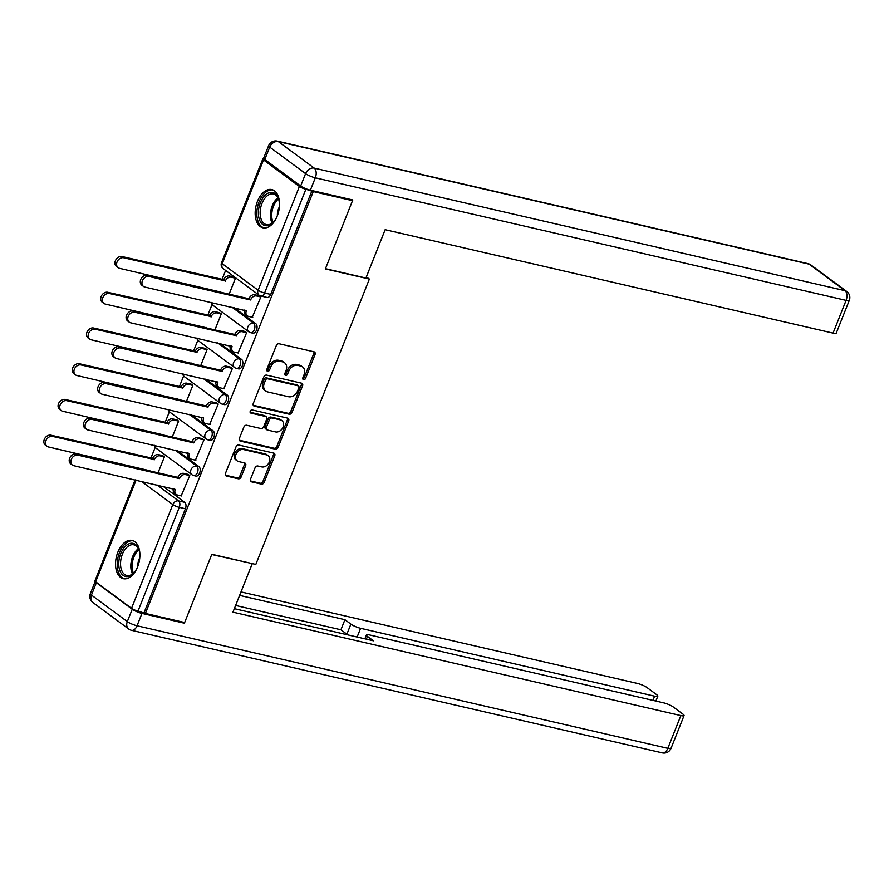 <?xml version="1.0" encoding="UTF-8"?>
<svg xmlns="http://www.w3.org/2000/svg" width="894" height="894" viewBox="0 0 894 894"><rect width="100%" height="100%" fill="white"/><g stroke="black" fill="none" stroke-linecap="round" stroke-linejoin="round"><path stroke-width="1.34" d="M303.558 379.659A1.732 1.352 126.5 0 0 305.547 378.397L315.046 354.516A2.47 1.922 126.5 0 0 314.006 351.811L279.14 343.765A2.47 1.922 126.5 0 0 276.313 345.565L266.803 369.457A1.732 1.352 126.5 0 0 269.519 370.082L270.748 366.987A7.901 6.157 126.5 0 1 279.811 361.221L282.716 361.891A7.901 6.157 126.5 0 1 284.549 362.729A7.901 6.157 126.5 0 1 286.046 370.518L284.817 373.614A1.732 1.352 126.5 0 0 287.533 374.24L288.762 371.144A7.901 6.157 126.5 0 1 297.825 365.389L300.73 366.059A7.901 6.157 126.5 0 1 302.563 366.898A7.901 6.157 126.5 0 1 304.061 374.675L302.831 377.771A1.732 1.352 126.5 0 0 303.558 379.659M302.72 378.743A1.732 1.352 126.5 0 0 304.273 377.458L313.783 353.577A2.47 1.922 126.5 0 0 313.816 351.767M266.691 370.429A1.732 1.352 126.5 0 0 268.256 369.144L269.485 366.048L270.748 366.987M284.705 374.586A1.732 1.352 126.5 0 0 286.259 373.301L287.488 370.205L288.762 371.144M277.229 216.013A19.623 11.644 -77 0 0 271.754 189.573A19.623 11.644 -77 0 0 257.45 201.385A19.623 11.644 -77 0 0 262.925 227.825A19.623 11.644 -77 0 0 277.229 216.013M137.609 566.874A19.623 11.644 -77 0 0 132.133 540.434A19.623 11.644 -77 0 0 117.829 552.246A19.623 11.644 -77 0 0 123.305 578.686A19.623 11.644 -77 0 0 137.609 566.874M250.532 479.162A2.47 1.922 126.5 0 0 251.583 481.855L261.361 484.112A2.47 1.922 126.5 0 0 264.188 482.313L274.749 455.784A2.47 1.922 126.5 0 0 273.709 453.09L238.843 445.044A2.47 1.922 126.5 0 0 236.016 446.844L225.456 473.362A2.47 1.922 126.5 0 0 226.495 476.066L238.307 478.793A2.47 1.922 126.5 0 0 241.145 476.994L245.66 465.64A2.47 1.922 126.5 0 0 244.621 462.947L238.754 461.583A6.604 5.152 126.5 0 1 237.223 460.891A6.604 5.152 126.5 0 1 236.429 453.414A6.604 5.152 126.5 0 1 243.548 449.559L266.501 454.856A6.604 5.152 126.5 0 1 268.032 455.56A6.604 5.152 126.5 0 1 268.826 463.036A6.604 5.152 126.5 0 1 261.707 466.892L257.885 466.009A2.47 1.922 126.5 0 0 255.058 467.808L250.532 479.162M351.063 199.574L352.538 200.669L325.382 268.915L369.378 279.073L255.818 564.438L211.822 554.28L184.656 622.526L145.398 613.452L313.269 191.595L305.882 189.249L264.602 292.997A5.029 2.984 103 0 1 260.936 296.026L267.049 297.434A5.029 2.984 103 0 0 270.714 294.405L264.602 292.997A5.029 1.006 21.7 0 1 258.12 290.215L299.401 186.466A5.029 1.006 21.7 0 0 305.882 189.249M352.538 200.669L313.269 191.595M289.175 414.201A2.47 1.922 126.5 0 0 292.014 412.402L302.563 385.873A2.47 1.922 126.5 0 0 301.524 383.18L266.669 375.122A2.47 1.922 126.5 0 0 263.831 376.933L253.281 403.451A2.47 1.922 126.5 0 0 254.321 406.144L289.175 414.201L287.913 413.263A2.47 1.922 126.5 0 0 290.74 411.463L301.3 384.934A2.47 1.922 126.5 0 0 301.334 383.135M288.661 420.828L278.101 447.358A2.47 1.922 126.5 0 1 275.274 449.157L240.408 441.111A2.47 1.922 126.5 0 1 239.368 438.406L243.883 427.053A2.47 1.922 126.5 0 1 246.71 425.253L260.858 428.517A2.47 1.922 126.5 0 0 263.685 426.717L266.68 419.185A2.47 1.922 126.5 0 0 265.641 416.492L250.923 413.095A1.732 1.352 126.5 0 1 252.175 409.944L287.611 418.135A2.47 1.922 126.5 0 1 288.661 420.828L287.387 419.889L276.838 446.419L278.101 447.358M163.054 486.314L184.7 502.316L178.588 500.908A5.029 2.984 103 0 1 179.292 507.356L138.011 611.105A5.029 1.006 -158.3 0 1 131.53 608.322L95.647 581.793A5.029 1.006 -158.3 0 1 94.92 580.843L135.106 479.854M225.623 270.435L221.958 279.632M212.068 304.485L207.743 315.358M197.853 340.212L193.529 351.085M183.639 375.938L179.314 386.811M169.424 411.665L165.088 422.538M155.198 447.391L150.874 458.264M145.398 613.452L138.011 611.105M264.009 158.808A5.029 1.006 21.7 0 0 262.802 158.987A5.029 1.006 21.7 0 0 263.529 159.937L299.401 186.466M252.287 317.236L260.869 296.909L258.891 295.668M238.072 352.974L246.643 332.635L244.677 331.395M214.918 329.908L221.287 313.883L219.321 312.654M223.858 388.7L232.429 368.362L230.462 367.132M200.703 365.635L207.073 349.61L205.106 348.381M209.632 424.426L218.214 404.088L216.236 402.859M186.477 401.361L192.858 385.336L190.88 384.107M195.417 460.153L204 439.814L202.022 438.585M172.263 437.088L178.644 421.063L176.666 419.834M181.203 495.879L189.774 475.541L187.807 474.312M158.048 472.814L164.418 456.789L162.451 455.56M177.269 450.587L198.915 466.59L196.747 466.087A5.029 2.984 103 0 1 197.663 471.954A5.029 2.984 103 0 1 193.797 475.574L195.965 476.077A5.029 2.984 -77 0 0 199.843 472.457A5.029 2.984 -77 0 0 198.915 466.59M191.484 414.861L213.13 430.863L210.962 430.36A5.029 2.984 103 0 1 211.889 436.227A5.029 2.984 103 0 1 208.011 439.848L210.179 440.351A5.029 2.984 -77 0 0 214.057 436.73A5.029 2.984 -77 0 0 213.13 430.863M205.698 379.123L227.355 395.137L225.187 394.634A5.029 2.984 103 0 1 226.104 400.501A5.029 2.984 103 0 1 222.226 404.122L224.394 404.624A5.029 2.984 -77 0 0 228.272 401.004A5.029 2.984 -77 0 0 227.355 395.137M219.924 343.397L241.57 359.41L239.402 358.907A5.029 2.984 103 0 1 240.318 364.774A5.029 2.984 103 0 1 236.441 368.395L238.62 368.887A5.029 2.984 -77 0 0 242.497 365.277A5.029 2.984 -77 0 0 241.57 359.41M234.139 307.67L255.785 323.684L253.617 323.181A5.029 2.984 103 0 1 254.544 329.048A5.029 2.984 103 0 1 250.666 332.669L252.834 333.16A5.029 2.984 -77 0 0 256.712 329.54A5.029 2.984 -77 0 0 255.785 323.684M369.378 279.073L366.384 276.861M229.132 294.182L235.513 278.157L233.535 276.928M144.124 612.524L185.416 508.775A5.029 2.984 -77 0 0 184.7 502.316M312.006 190.657L270.714 294.405M302.563 366.898L301.289 365.959A7.901 6.157 126.5 0 0 299.456 365.121L300.73 366.059M287.488 370.205A7.901 6.157 126.5 0 1 296.551 364.45L299.456 365.121M284.549 362.729L283.286 361.802A7.901 6.157 126.5 0 0 281.442 360.964L282.716 361.891M269.485 366.048A7.901 6.157 126.5 0 1 278.537 360.293L281.442 360.964M253.248 405.261L287.913 413.263M298.875 387.717A1.732 1.352 126.5 0 0 298.138 385.828L267.541 378.765A1.732 1.352 126.5 0 0 265.563 380.028L264.266 383.291A7.901 6.157 126.5 0 0 265.764 391.069A7.901 6.157 126.5 0 0 267.597 391.907L288.516 396.735A7.901 6.157 126.5 0 0 297.579 390.98L298.875 387.717M298.54 386.018L297.277 385.079A1.732 1.352 126.5 0 0 296.875 384.889L298.138 385.828M265.764 391.069L264.49 390.13A7.901 6.157 126.5 0 1 262.992 382.353L264.289 379.09A1.732 1.352 126.5 0 1 266.278 377.827L296.875 384.889M239.335 440.217L274 448.218A2.47 1.922 126.5 0 0 276.838 446.419M266.211 416.76L264.948 415.822A2.47 1.922 126.5 0 0 264.367 415.554L250.096 412.257M275.52 431.914A6.604 5.152 126.5 0 0 282.638 428.058A6.604 5.152 126.5 0 0 281.845 420.582A6.604 5.152 126.5 0 0 280.314 419.878L272.223 418.012A2.47 1.922 126.5 0 0 269.396 419.811L266.401 427.343A2.47 1.922 126.5 0 0 267.44 430.048L275.52 431.914M281.845 420.582L280.582 419.644A6.604 5.152 126.5 0 0 279.04 418.94L280.314 419.878M266.859 429.779L265.596 428.841A2.47 1.922 126.5 0 1 265.127 426.404L268.122 418.884A2.47 1.922 126.5 0 1 270.96 417.073L279.04 418.94M287.387 419.889A2.47 1.922 126.5 0 0 287.421 418.09M268.032 455.56L266.758 454.621A6.604 5.152 126.5 0 0 265.227 453.928L266.501 454.856M237.223 460.891L235.96 459.952A6.604 5.152 126.5 0 1 235.167 452.476A6.604 5.152 126.5 0 1 242.274 448.62L265.227 453.928M225.422 475.172L237.044 477.854A2.47 1.922 126.5 0 0 239.871 476.055L244.397 464.701A2.47 1.922 126.5 0 0 244.42 462.891M250.51 480.961L260.087 483.173A2.47 1.922 126.5 0 0 262.925 481.374L273.475 454.845A2.47 1.922 126.5 0 0 273.508 453.046M235.491 278.213L231.188 277.218A5.029 3.922 126.5 0 0 225.422 280.895L123.674 257.774A5.789 4.515 126.5 0 0 117.438 261.149A5.789 4.515 126.5 0 0 118.131 267.697A5.789 4.515 126.5 0 0 119.483 268.312L220.963 292.114A5.029 3.922 126.5 0 0 220.896 292.271M118.131 267.697L116.488 266.479A5.789 4.515 -53.5 0 1 115.784 259.93A5.789 4.515 -53.5 0 1 122.02 256.556L223.779 279.677A5.029 3.922 -53.5 0 1 229.546 276L231.188 277.218M233.982 277.028L229.546 276M223.634 280.012L225.288 281.23M260.847 296.964L256.544 295.97A5.029 3.922 126.5 0 0 250.778 299.635L249.135 298.417A5.029 3.922 -53.5 0 1 254.902 294.752L259.338 295.769M250.644 299.982L149.03 276.514A5.789 4.515 126.5 0 0 142.794 279.9A5.789 4.515 126.5 0 0 143.487 286.438A5.789 4.515 126.5 0 0 144.828 287.052L246.319 310.855A5.029 3.922 126.5 0 0 247.269 315.817L245.615 314.599A5.029 3.922 -53.5 0 1 244.509 310.073M143.487 286.438L141.844 285.22A5.789 4.515 -53.5 0 1 141.14 278.682A5.789 4.515 -53.5 0 1 147.376 275.296L248.99 298.764M247.269 315.817A5.029 3.922 126.5 0 0 248.443 316.353L252.734 317.348M221.265 313.939L216.974 312.945A5.029 3.922 126.5 0 0 211.207 316.621L109.448 293.5A5.789 4.515 126.5 0 0 103.223 296.875A5.789 4.515 126.5 0 0 103.916 303.424A5.789 4.515 126.5 0 0 105.257 304.038L206.737 327.841A5.029 3.922 126.5 0 0 206.682 327.997M103.916 303.424L102.262 302.206A5.789 4.515 -53.5 0 1 101.57 295.657A5.789 4.515 -53.5 0 1 107.805 292.282L209.554 315.403A5.029 3.922 -53.5 0 1 215.331 311.727L216.974 312.945M219.768 312.755L215.331 311.727M209.419 315.738L211.073 316.968M207.05 349.666L202.759 348.671A5.029 3.922 126.5 0 0 196.993 352.348L95.233 329.227A5.789 4.515 126.5 0 0 88.998 332.602A5.789 4.515 126.5 0 0 89.702 339.15A5.789 4.515 126.5 0 0 91.043 339.765L192.523 363.567A5.029 3.922 126.5 0 0 192.467 363.735M89.702 339.15L88.048 337.932A5.789 4.515 -53.5 0 1 87.355 331.383A5.789 4.515 -53.5 0 1 93.591 328.009L195.339 351.13A5.029 3.922 -53.5 0 1 201.105 347.453L202.759 348.671M205.542 348.481L201.105 347.453M195.205 351.476L196.848 352.694M365.914 278.023L385.146 229.702L833.052 333.116L846.093 300.373L315.314 177.817L310.386 190.187L352.806 199.977L325.472 268.681L365.914 278.023M264.792 159.478L300.663 186.008L305.592 173.637L269.709 147.108L264.792 159.478A7.543 1.52 -158.3 0 1 263.696 158.048L268.613 145.688A7.543 1.52 21.7 0 0 269.709 147.108A7.543 5.878 126.5 0 1 278.358 141.61L314.241 168.128L845.02 290.684L809.137 264.155L278.358 141.61A7.543 4.481 -77 0 0 277.33 141.118A7.543 7.543 0 0 0 268.613 145.688M810.892 264.959A7.543 7.543 0 0 0 808.109 263.674A7.543 4.481 -77 0 1 809.137 264.155A7.543 5.878 -53.5 0 1 810.892 264.959L846.774 291.489A7.543 5.878 126.5 0 0 845.02 290.684A7.543 4.481 -77 0 1 846.093 300.373A7.543 1.52 21.7 0 0 849.3 300.35L836.27 333.093A7.543 1.52 -158.3 0 1 833.052 333.116M310.386 190.187A7.543 1.52 -158.3 0 1 300.663 186.008M132.245 609.239L96.362 582.709L91.445 595.08L127.317 621.598L132.245 609.239A7.543 1.52 21.7 0 0 141.967 613.418L184.387 623.207L211.733 554.503L251.683 563.477M252.175 563.846L232.943 612.166L680.859 715.58A7.543 1.52 21.7 0 0 684.066 715.569A7.543 1.52 21.7 0 0 682.971 714.138L673.338 707.02A7.543 1.52 21.7 0 0 663.616 702.84L369.613 634.952A7.543 1.52 21.7 0 0 366.406 634.975A7.543 1.52 21.7 0 0 367.501 636.405L366.395 639.176M234.34 608.68L373.457 640.808L367.501 636.405M652.944 700.371L654.609 696.18A7.543 1.52 21.7 0 0 657.828 696.158A7.543 1.52 21.7 0 0 656.732 694.739L647.088 687.609A7.543 1.52 21.7 0 0 637.366 683.429L241.011 591.917M347.989 634.919A7.543 1.52 -158.3 0 1 346.883 634.192L350.884 624.124L344.928 619.71L239.626 595.404M350.884 624.124A7.543 1.52 21.7 0 0 360.606 628.303L357.131 637.042M654.609 696.18L360.606 628.303M184.387 623.207L182.912 622.123M95.256 581.469A7.543 1.52 21.7 0 0 96.362 582.709M346.883 634.192L340.916 629.789L235.614 605.473M340.916 629.789L344.928 619.71M277.341 215.711A16.986 10.08 103 0 1 273.586 221.913A16.986 10.08 103 0 1 262.769 224.517A16.986 10.08 103 0 1 260.366 202.737A16.986 10.08 103 0 1 275.073 193.607A16.986 10.08 103 0 1 278.738 199.563A16.986 10.08 103 0 1 279.409 206.782M278.872 200.044A15.723 9.331 -77 0 0 275.598 194.981A15.723 9.331 -77 0 0 273.441 193.964A15.723 9.331 -77 0 0 261.327 205.285A15.723 9.331 -77 0 0 264.211 223.601A15.723 9.331 -77 0 0 266.367 224.617A15.723 9.331 -77 0 0 273.91 221.533M273.039 190.009A19.5 11.577 -77 0 0 258.21 204.313A19.5 11.577 -77 0 0 261.853 226.808A19.5 11.577 -77 0 0 264.266 227.992M279.397 206.849A11.197 6.649 -77 0 0 277.363 215.655M137.721 566.572A16.986 10.08 103 0 1 133.955 572.775A16.986 10.08 103 0 1 123.137 575.378A16.986 10.08 103 0 1 120.735 553.598A16.986 10.08 103 0 1 135.441 544.468A16.986 10.08 103 0 1 139.118 550.425A16.986 10.08 103 0 1 139.788 557.644M139.24 550.905A15.723 9.331 -77 0 0 135.977 545.843A15.723 9.331 -77 0 0 133.821 544.826A15.723 9.331 -77 0 0 121.707 556.146A15.723 9.331 -77 0 0 124.59 574.462A15.723 9.331 -77 0 0 126.747 575.479A15.723 9.331 -77 0 0 134.279 572.395M133.407 540.87A19.5 11.577 -77 0 0 118.589 555.174A19.5 11.577 -77 0 0 122.232 577.669A19.5 11.577 -77 0 0 124.646 578.854M139.777 557.711A11.197 6.649 -77 0 0 137.743 566.517M246.621 332.691L242.33 331.696A5.029 3.922 126.5 0 0 236.564 335.362L234.91 334.144A5.029 3.922 -53.5 0 1 240.687 330.478L245.124 331.506M236.429 335.708L134.804 312.241A5.789 4.515 126.5 0 0 128.58 315.627A5.789 4.515 126.5 0 0 129.272 322.164A5.789 4.515 126.5 0 0 130.613 322.779L232.094 346.593A5.029 3.922 126.5 0 0 233.055 351.543L231.401 350.325A5.029 3.922 -53.5 0 1 230.294 345.799M129.272 322.164L127.618 320.946A5.789 4.515 -53.5 0 1 126.926 314.409A5.789 4.515 -53.5 0 1 133.161 311.023L234.776 334.49M233.055 351.543A5.029 3.922 126.5 0 0 234.217 352.08L238.519 353.074M232.406 368.417L228.115 367.423A5.029 3.922 126.5 0 0 222.349 371.088L220.695 369.87A5.029 3.922 -53.5 0 1 226.461 366.205L230.898 367.233M222.204 371.435L120.589 347.978A5.789 4.515 126.5 0 0 114.354 351.353A5.789 4.515 126.5 0 0 115.058 357.891A5.789 4.515 126.5 0 0 116.399 358.505L217.879 382.319A5.029 3.922 126.5 0 0 218.829 387.27L217.186 386.052A5.029 3.922 -53.5 0 1 216.08 381.526M115.058 357.891L113.404 356.672A5.789 4.515 -53.5 0 1 112.711 350.135A5.789 4.515 -53.5 0 1 118.947 346.76L220.561 370.217M218.829 387.27A5.029 3.922 126.5 0 0 220.002 387.806L224.293 388.801M192.836 385.392L188.545 384.409A5.029 3.922 126.5 0 0 182.767 388.074L81.019 364.953A5.789 4.515 126.5 0 0 74.783 368.328A5.789 4.515 126.5 0 0 75.476 374.877A5.789 4.515 126.5 0 0 76.828 375.491L178.308 399.294A5.029 3.922 126.5 0 0 178.241 399.462M75.476 374.877L73.833 373.658A5.789 4.515 -53.5 0 1 73.14 367.11A5.789 4.515 -53.5 0 1 79.365 363.735L181.124 386.856A5.029 3.922 -53.5 0 1 186.891 383.191L188.545 384.409M191.327 384.208L186.891 383.191M180.99 387.203L182.633 388.421M178.621 421.119L174.319 420.135A5.029 3.922 126.5 0 0 168.553 423.801L66.804 400.68A5.789 4.515 126.5 0 0 60.569 404.054A5.789 4.515 126.5 0 0 61.261 410.603A5.789 4.515 126.5 0 0 62.602 411.218L164.083 435.02A5.029 3.922 126.5 0 0 164.027 435.188M61.261 410.603L59.619 409.385A5.789 4.515 -53.5 0 1 58.915 402.836A5.789 4.515 -53.5 0 1 65.15 399.462L166.91 422.583A5.029 3.922 -53.5 0 1 172.676 418.917L174.319 420.135M177.113 419.934L172.676 418.917M166.765 422.929L168.418 424.147M164.395 456.845L160.104 455.862A5.029 3.922 126.5 0 0 154.338 459.527L52.578 436.406A5.789 4.515 126.5 0 0 46.343 439.792A5.789 4.515 126.5 0 0 47.047 446.329A5.789 4.515 126.5 0 0 48.388 446.944L149.868 470.747A5.029 3.922 126.5 0 0 149.812 470.914M47.047 446.329L45.393 445.111A5.789 4.515 -53.5 0 1 44.7 438.563A5.789 4.515 -53.5 0 1 50.936 435.188L152.684 458.309A5.029 3.922 -53.5 0 1 158.462 454.644L160.104 455.862M162.887 455.661L158.462 454.644M152.55 458.656L154.204 459.874M218.192 404.144L213.901 403.149A5.029 3.922 126.5 0 0 208.123 406.815L206.48 405.597A5.029 3.922 -53.5 0 1 212.247 401.931L216.683 402.959M207.989 407.161L106.375 383.705A5.789 4.515 126.5 0 0 100.139 387.08A5.789 4.515 126.5 0 0 100.832 393.617A5.789 4.515 126.5 0 0 102.184 394.232L203.664 418.046A5.029 3.922 126.5 0 0 204.614 422.996L202.972 421.778A5.029 3.922 -53.5 0 1 201.865 417.252M100.832 393.617L99.189 392.399A5.789 4.515 -53.5 0 1 98.485 385.862A5.789 4.515 -53.5 0 1 104.721 382.487L206.346 405.943M204.614 422.996A5.029 3.922 126.5 0 0 205.788 423.532L210.079 424.527M203.977 439.87L199.675 438.876A5.029 3.922 126.5 0 0 193.909 442.552L192.266 441.334A5.029 3.922 -53.5 0 1 198.032 437.658L202.469 438.686M193.774 442.888L92.16 419.431A5.789 4.515 126.5 0 0 85.925 422.806A5.789 4.515 126.5 0 0 86.617 429.355A5.789 4.515 126.5 0 0 87.958 429.958L189.439 453.772A5.029 3.922 126.5 0 0 190.4 458.723L188.746 457.504A5.029 3.922 -53.5 0 1 187.639 452.979M86.617 429.355L84.975 428.125A5.789 4.515 -53.5 0 1 84.271 421.588A5.789 4.515 -53.5 0 1 90.506 418.213L192.121 441.67M190.4 458.723A5.029 3.922 126.5 0 0 191.562 459.259L195.864 460.254M189.751 475.597L185.46 474.602A5.029 3.922 126.5 0 0 179.694 478.279L178.04 477.061A5.029 3.922 -53.5 0 1 183.818 473.384L188.243 474.412M179.56 478.614L77.934 455.158A5.789 4.515 126.5 0 0 71.699 458.533A5.789 4.515 126.5 0 0 72.403 465.081A5.789 4.515 126.5 0 0 73.744 465.696L175.224 489.499A5.029 3.922 126.5 0 0 176.185 494.449L174.531 493.231A5.029 3.922 -53.5 0 1 173.425 488.705M72.403 465.081L70.749 463.863A5.789 4.515 -53.5 0 1 70.056 457.315A5.789 4.515 -53.5 0 1 76.292 453.94L177.906 477.396M176.185 494.449A5.029 3.922 126.5 0 0 177.347 494.985L181.638 495.98M304.273 377.458L305.547 378.397M268.256 369.144L269.519 370.082M286.259 373.301L287.533 374.24M156.931 484.894L178.588 500.908A5.029 3.922 -53.5 0 0 172.81 504.574L141.33 481.296M136.123 480.089L95.647 581.793M131.53 608.322L172.81 504.574A5.029 1.006 21.7 0 0 179.292 507.356L185.416 508.775M263.529 159.937L222.237 263.685L258.12 290.215A5.029 3.922 126.5 0 0 259.07 295.165A5.029 5.029 0 0 0 260.936 296.026M175.101 450.084L196.747 466.087A5.029 3.922 -53.5 0 0 190.981 469.763A5.029 3.922 -53.5 0 0 191.931 474.714A5.029 5.029 0 0 0 193.797 475.574M189.316 414.358L210.962 430.36A5.029 3.922 -53.5 0 0 205.195 434.026A5.029 3.922 -53.5 0 0 206.145 438.988A5.029 5.029 0 0 0 208.011 439.848M203.53 378.631L225.187 394.634A5.029 3.922 -53.5 0 0 219.41 398.299A5.029 3.922 -53.5 0 0 220.371 403.261A5.029 5.029 0 0 0 222.226 404.122M217.745 342.905L239.402 358.907A5.029 3.922 -53.5 0 0 233.636 362.573A5.029 3.922 -53.5 0 0 234.586 367.535A5.029 5.029 0 0 0 236.441 368.395M231.971 307.167L253.617 323.181A5.029 3.922 -53.5 0 0 247.85 326.846A5.029 3.922 -53.5 0 0 248.8 331.808A5.029 5.029 0 0 0 250.666 332.669M248.8 331.808L212.928 305.279A5.029 3.922 -53.5 0 1 211.576 302.463M234.586 367.535L198.703 341.005A5.029 3.922 -53.5 0 1 197.35 338.189M220.371 403.261L184.488 376.732A5.029 3.922 -53.5 0 1 183.136 373.916M206.145 438.988L170.273 412.458A5.029 3.922 -53.5 0 1 168.921 409.642M191.931 474.714L156.059 448.185A5.029 3.922 -53.5 0 1 154.707 445.368M223.198 268.647A5.029 3.922 126.5 0 1 222.237 263.685A5.029 1.006 -158.3 0 1 221.511 262.735A5.029 5.029 0 0 0 223.198 268.647L259.07 295.165M296.551 364.45L297.825 365.389M278.537 360.293L279.811 361.221M313.783 353.577L315.046 354.516M253.326 405.418L254.321 406.144M301.3 384.934L302.563 385.873M290.74 411.463L292.014 412.402M266.278 377.827L267.541 378.765M264.289 379.09L265.563 380.028M262.992 382.353L264.266 383.291M274 448.218L275.274 449.157M239.413 440.373L240.408 441.111M264.367 415.554L265.641 416.492M250.219 412.581L250.923 413.095M270.96 417.073L272.223 418.012M268.122 418.884L269.396 419.811M265.127 426.404L266.401 427.343M242.274 448.62L243.548 449.559M244.397 464.701L245.66 465.64M239.871 476.055L241.145 476.994M237.044 477.854L238.307 478.793M225.5 475.329L226.495 476.066M273.475 454.845L274.749 455.784M262.925 481.374L264.188 482.313M260.087 483.173L261.361 484.112M250.588 481.117L251.583 481.855M220.226 291.567L220.963 292.114M223.779 279.677L225.422 280.895M122.02 256.556L123.674 257.774M250.778 299.635L249.135 298.417M256.544 295.97L254.902 294.752M246.319 310.855L245.582 310.319M149.03 276.514L147.376 275.296M206 327.293L206.737 327.841M209.554 315.403L211.207 316.621M107.805 292.282L109.448 293.5M191.785 363.02L192.523 363.567M195.339 351.13L196.993 352.348M93.591 328.009L95.233 329.227M315.314 177.817A7.543 4.481 -77 0 0 314.241 168.128A7.543 5.878 -53.5 0 0 305.592 173.637A7.543 1.52 21.7 0 0 315.314 177.817M141.967 613.418L137.039 625.778L667.818 748.334L680.859 715.58M671.036 748.312A7.543 1.52 -158.3 0 1 667.818 748.334A7.543 4.481 -77 0 1 662.32 752.882A7.543 7.543 0 0 0 671.036 748.312L684.066 715.569M137.039 625.778A7.543 1.52 -158.3 0 1 127.317 621.598A7.543 5.878 -53.5 0 0 128.747 629.041A7.543 7.543 0 0 0 131.541 630.326A7.543 4.481 -77 0 0 137.039 625.778M91.445 595.08A7.543 1.52 -158.3 0 1 90.35 593.65A7.543 7.543 0 0 0 92.875 602.511A7.543 5.878 126.5 0 1 91.445 595.08M272.122 223.12A15.723 9.331 103 0 1 277.967 197.842M278.47 198.937A15.209 9.029 -77 0 0 273.072 222.36M132.502 573.982A15.723 9.331 103 0 1 138.335 548.692M138.849 549.799A15.209 9.029 -77 0 0 133.441 573.222M236.564 335.362L234.91 334.144M242.33 331.696L240.687 330.478M232.094 346.593L231.356 346.045M134.804 312.241L133.161 311.023M222.349 371.088L220.695 369.87M228.115 367.423L226.461 366.205M217.879 382.319L217.141 381.772M120.589 347.978L118.947 346.76M177.571 398.746L178.308 399.294M181.124 386.856L182.767 388.074M79.365 363.735L81.019 364.953M163.345 434.473L164.083 435.02M166.91 422.583L168.553 423.801M65.15 399.462L66.804 400.68M149.13 470.199L149.868 470.747M152.684 458.309L154.338 459.527M50.936 435.188L52.578 436.406M208.123 406.815L206.48 405.597M213.901 403.149L212.247 401.931M203.664 418.046L202.927 417.498M106.375 383.705L104.721 382.487M193.909 442.552L192.266 441.334M199.675 438.876L198.032 437.658M189.439 453.772L188.701 453.224M92.16 419.431L90.506 418.213M179.694 478.279L178.04 477.061M185.46 474.602L183.818 473.384M175.224 489.499L174.486 488.951M77.934 455.158L76.292 453.94M211.006 302.328A5.029 5.029 0 0 0 212.928 305.279M196.792 338.055A5.029 5.029 0 0 0 198.703 341.005M182.566 373.793A5.029 5.029 0 0 0 184.488 376.732M168.351 409.519A5.029 5.029 0 0 0 170.273 412.458M154.137 445.246A5.029 5.029 0 0 0 156.059 448.185M262.802 158.987L221.511 262.735M849.3 300.35A7.543 7.543 0 0 0 846.774 291.489M808.109 263.674L277.33 141.118M662.32 752.882L131.541 630.326M95.211 581.424L90.35 593.65M128.747 629.041L92.875 602.511M364.875 638.819L366.406 634.975M657.828 696.158L655.872 701.052"/></g></svg>
